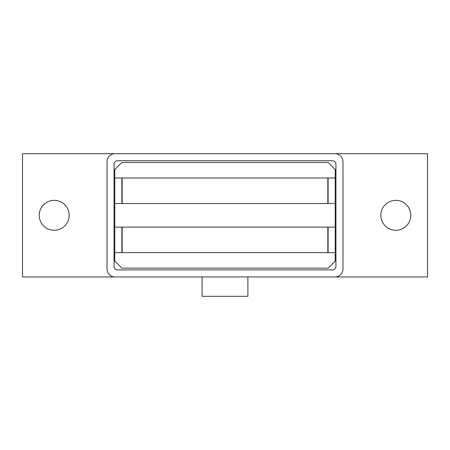 <?xml version="1.0" encoding="UTF-8"?>
<svg xmlns="http://www.w3.org/2000/svg" width="450" height="450" viewBox="0 0 450 450"><rect width="100%" height="100%" fill="white"/><g stroke="black" fill="none" stroke-linecap="round" stroke-linejoin="round"><path stroke-width="0.67" d="M69.165 215.314A14.968 14.968 0 0 1 54.197 230.282A14.968 14.968 0 0 1 39.229 215.314A14.968 14.968 0 0 1 54.197 200.346A14.968 14.968 0 0 1 69.165 215.314M410.771 215.314A14.968 14.968 0 0 1 395.803 230.282A14.968 14.968 0 0 1 380.835 215.314A14.968 14.968 0 0 1 395.803 200.346A14.968 14.968 0 0 1 410.771 215.314M247.894 276.947L247.894 296.314L202.106 296.314L202.106 276.947M332.415 269.904L117.585 269.904A3.521 3.521 0 0 1 114.064 266.383L114.064 164.25A3.521 3.521 0 0 1 117.585 160.729L332.415 160.729A3.521 3.521 0 0 1 335.936 164.25L335.936 266.383A3.521 3.521 0 0 1 332.415 269.904M115.121 276.947A8.1 8.1 0 0 1 107.021 268.847L107.021 161.786A8.1 8.1 0 0 1 115.121 153.686L334.879 153.686A8.1 8.1 0 0 1 342.979 161.786L342.979 268.847A8.1 8.1 0 0 1 334.879 276.947L22.5 276.947L22.5 153.686L115.121 153.686M334.879 153.686L427.5 153.686L427.5 276.947L334.879 276.947M179.218 268.144L136.957 268.144M328.106 203.518L328.106 177.986M335.233 203.518L114.767 203.518L114.767 177.986L335.233 177.986L335.233 261.096L328.185 268.144L121.815 268.144L114.767 261.096L114.767 227.115L335.233 227.115M327.836 177.986L327.836 203.518M328.106 252.647L328.106 227.115M327.836 227.115L327.836 252.647M121.894 177.986L121.894 203.518M121.894 227.115L121.894 252.647M335.233 177.986L335.233 169.532L328.185 162.489L121.815 162.489L114.767 169.532L114.767 177.986M114.767 203.518L114.767 227.115M335.233 252.647L114.767 252.647M122.164 252.647L122.164 227.115M122.164 203.518L122.164 177.986"/></g></svg>
